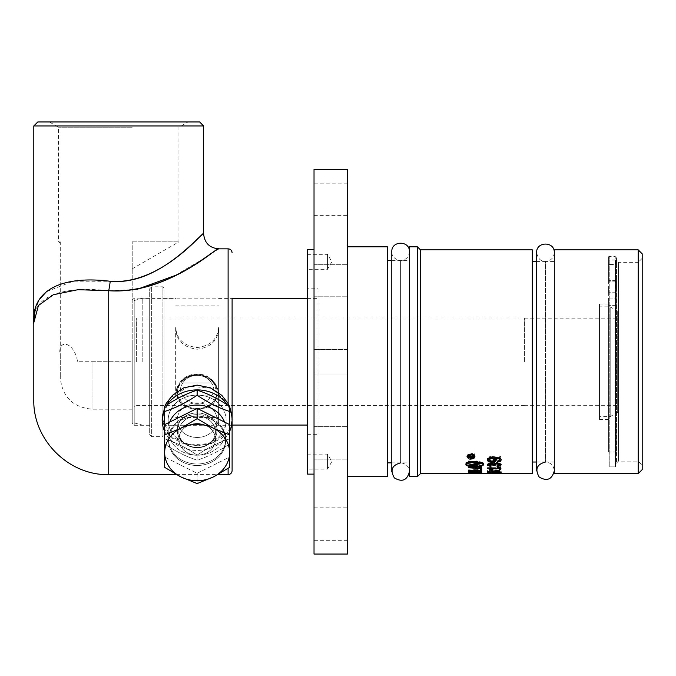 <?xml version="1.0" encoding="UTF-8"?>
<svg xmlns="http://www.w3.org/2000/svg" width="676" height="676" viewBox="0 0 676 676"><rect width="100%" height="100%" fill="white"/><g stroke="black" fill="none" stroke-linecap="round" stroke-linejoin="round"><path stroke-width="0.51" stroke-dasharray="3.38 2.54" d="M487.261 459.688L487.235 459.401C489.77 456.841 491.967 455.937 493.818 456.689C502.158 457.027 500.308 458.59 501.127 459.511L501.102 459.798M494.486 457.694L496.252 459.824M497.697 461.235L497.604 460.686L499.758 459.486M488.613 459.283C488.393 460.018 489.483 460.508 491.883 460.753L494.807 459.308M496.285 460.102L496.285 459.536M487.235 459.967L487.235 459.401M497.604 461.252L497.604 460.686M501.127 460.077L501.127 459.511M420.421 473.614L420.421 249.841M532.308 249.841L532.308 473.614M499.733 470.673L494.19 470.352C490.92 470.192 488.596 470.521 487.235 471.349C488.427 471.679 484.971 471.975 494.19 472.161C500.122 472 502.429 471.73 501.127 471.349L499.733 470.158L494.19 469.837C490.201 469.828 487.878 470.158 487.235 470.842C487.531 471.425 489.855 471.696 494.19 471.662C498.161 471.704 500.477 471.434 501.127 470.842L499.733 470.158M499.294 467.902L499.294 469.888L500.899 469.888L500.899 467.099L490.97 469.414L488.613 468.654C488.317 468.248 489.23 467.961 491.342 467.8L491.165 467.209L487.235 468.671C486.762 469.262 488.021 469.668 491.013 469.888L496.683 468.738L499.294 467.902L499.294 467.37L499.294 469.372L500.899 469.372L500.899 466.567L490.97 468.89L488.613 468.13L491.342 467.277L491.165 466.677L487.235 468.147C486.771 468.713 488.03 469.119 491.013 469.364L499.294 467.37M468.814 471.899L473.96 472.44C483.644 472.093 479.96 471.755 481.506 471.527L481.718 469.955L468.603 470.631L468.814 471.899L468.814 471.392L473.96 471.941L481.506 471.02L481.718 469.431L468.603 470.116L468.814 471.392M487.235 473.479L501.127 473.479L487.235 473.479L487.235 472.98L501.127 472.98L494.19 472.676L487.235 472.98L501.127 472.997L487.235 472.997L487.235 473.504M474.679 454.449L474.679 453.841M496.818 472.397L495.136 472.397L495.136 473.039L496.818 473.039L496.818 471.89L495.136 471.89L495.136 472.541L496.818 472.541L496.818 471.89M471.611 466.702L474.375 466.786L474.375 468.341L472.794 468.519L474.527 470.133L476.665 468.071L474.679 468.299L474.679 466.786L480.999 466.279L483.492 465.299L483.12 463.263L479.614 462.156L479.614 463.356L483.23 464.48L481.109 465.257L474.679 465.832L474.679 463.077L474.375 465.832L466.322 464.758L465.832 464.488L466.617 464.049L469.795 463.305L475.718 463.009L475.718 463.592L478.971 462.671L475.71 461.142L475.718 461.784L467.479 462.595L465.46 463.922L465.57 465.299L467.158 466.077L471.611 466.702L471.611 466.17L474.375 466.254L474.375 466.786M487.286 465.848L487.286 465.308L487.286 465.848L496.108 465.848L496.108 466.55L497.646 466.55L497.646 465.848L500.899 465.848L500.899 465.173L497.646 465.173L497.646 462.536L487.286 465.299L487.286 464.758L487.286 465.308L496.108 465.308L496.108 466.017L497.646 466.017L497.646 465.308L500.899 465.308L500.899 464.632L497.646 464.632L497.646 461.978L496.108 461.978L487.286 464.758L490.759 462.73L493.522 463.584L496.877 462.418L501.093 464.733M474.18 472.98L474.18 473.538L480.23 472.845L480.23 473.513L481.718 473.496L481.718 472.583L468.603 472.921L468.603 473.58L474.18 472.98L474.18 472.482L474.18 473.039L480.23 472.338L480.23 473.014L481.718 472.997L481.718 472.076L468.603 472.423L468.603 473.082L474.18 472.482M490.97 461.04L488.613 459.672L491.342 458.151L491.165 457.12C488.925 457.12 487.616 457.973 487.235 459.688C486.728 460.728 487.988 461.471 491.013 461.919L499.294 458.328L499.294 461.928L500.899 461.928L500.899 456.925L495.871 458.996C493.379 460.626 491.748 461.311 490.97 461.04L490.97 460.483L488.613 459.097L491.342 457.576L491.165 456.537C488.824 456.604 487.506 457.466 487.235 459.122C487.607 460.686 488.866 461.429 491.013 461.362C492.06 461.674 493.945 460.973 496.683 459.249L499.294 457.745L499.294 461.37L500.899 461.37L500.899 456.342L495.871 458.421C492.863 460.272 491.232 460.956 490.97 460.483M480.264 473.606L472.203 473.614M468.603 470.319L468.603 469.803L480.23 470.378L480.23 468.629L481.718 468.722L481.718 471.333M480.23 470.893L480.23 470.378M480.23 469.152L480.23 468.629M481.718 469.237L481.718 468.722M480.23 470.758L468.603 469.803M468.603 470.733L468.603 470.226M468.603 467.775L468.603 467.243M481.718 468.654L481.718 468.13M481.718 467.572L481.718 468.096L481.718 467.572L468.603 466.634L468.603 467.167L468.603 466.634M468.603 472.862L468.696 471.502L471.721 470.978L474.882 471.434L477.569 471.037L481.718 471.848L481.718 472.355L481.718 471.848M474.882 471.941L474.882 471.434M481.718 473.141L481.718 472.642M480.23 472.617L475.701 472.516M474.214 472.49L470.09 472.389M468.603 472.287L468.603 471.78M474.214 471.907L471.823 471.29L470.09 472.178L474.214 471.907M480.146 471.797L477.577 471.375L475.701 472.321L480.23 472.042M480.23 472.938L480.23 472.431M475.701 472.828L475.701 472.321M474.214 472.786L474.214 472.287M470.09 472.685L470.09 472.178M468.603 462.291L468.603 461.733M481.718 465.891L481.718 466.423L481.718 465.891L470.361 465.02M481.718 462.223L481.718 462.773L481.718 462.223L468.603 460.871L468.603 461.438L468.603 460.871M468.603 464.75L468.603 465.291L468.603 464.75L479.732 462.781M477.307 463.685L477.307 463.136M468.603 466.034L468.603 465.494M481.718 467.057L481.718 466.524M481.718 463.592L481.718 463.043M475.76 473.107L468.603 473.115L478.152 473.115L475.76 473.107L475.76 473.606M468.603 473.107L468.603 473.606L468.603 473.115L476.419 473.115M481.937 473.58L481.937 473.082L468.603 472.803L479.183 473.115M476.665 473.614L476.665 473.115M488.613 459.672L488.613 459.097M491.342 458.151L491.342 457.576M491.165 457.12L491.165 456.537M499.741 457.052L499.741 456.461M487.235 459.688L487.235 459.122M500.899 456.925L500.899 456.342M500.899 461.928L500.899 461.37M499.294 461.928L499.294 461.37M499.294 458.328L499.294 457.745M474.18 473.538L474.18 473.039M475.667 473.521L475.667 473.023M475.667 472.955L475.667 472.448M480.23 472.845L480.23 472.338M480.23 473.513L480.23 473.014M481.718 473.496L481.718 472.997M481.718 472.583L481.718 472.076M468.603 472.921L468.603 472.423M468.603 473.58L468.603 473.082M470.09 473.572L470.09 472.575M489.965 464.632L496.108 462.756L496.108 464.632L489.965 464.632L489.965 465.173L496.108 463.313L496.108 464.632M496.108 463.313L496.108 462.756M496.108 462.536L496.108 461.978M497.646 462.536L497.646 461.978M497.646 465.173L497.646 464.632M500.899 465.173L500.899 464.632M500.899 465.848L500.899 465.308M496.108 465.173L489.965 465.173M497.646 465.848L497.646 465.308M497.646 466.55L497.646 466.017M496.108 466.55L496.108 466.017M496.108 465.848L496.108 465.308M472.972 466.761L472.972 466.229M470.319 466.601L470.319 466.06L471.611 466.17M469.127 466.457L469.127 465.925L470.319 466.06M474.375 466.254L474.375 467.817L472.794 467.995L474.527 469.617L476.665 467.547L474.679 467.775L474.679 466.254L480.999 465.747L483.492 464.758L483.12 462.705L479.614 461.598L479.614 462.807L483.23 463.939L480.045 464.919L474.679 465.291L474.679 465.832M474.375 468.341L474.375 467.817M468.062 466.279L468.062 465.747L469.127 465.925M472.794 468.519L472.794 467.995M467.158 466.077L467.158 465.536L468.062 465.747M474.527 470.133L474.527 469.617M466.423 465.84L466.423 465.299L467.158 465.536M476.665 468.071L476.665 467.547M465.891 465.578L465.891 465.037L466.423 465.299M474.679 468.299L474.679 467.775M474.679 466.786L474.679 466.254M476.081 466.761L476.081 466.229M465.46 463.922L465.46 464.463M477.45 466.702L477.45 466.17M478.743 466.601L478.743 466.06M465.975 463.229L465.975 462.68L465.587 463.026M479.935 466.457L479.935 465.925M466.617 462.899L466.617 462.35L465.975 462.68M480.999 466.279L480.999 465.747M467.479 462.595L467.479 462.038L466.617 462.35M481.903 466.077L481.903 465.536M468.553 462.325L468.553 461.767L467.479 462.038M482.63 465.84L482.63 465.299M469.795 462.105L469.795 461.547L468.553 461.767M483.163 465.578L483.163 465.037M471.172 461.928L471.172 461.37L469.795 461.547M483.492 465.299L483.492 464.758M472.642 461.818L472.642 461.26L471.172 461.37M483.602 465.003L483.602 464.463M474.172 461.767L474.172 461.209L472.642 461.26M483.602 463.922L483.602 463.373M475.718 461.784L475.718 461.226L474.172 461.209M483.475 463.592L483.475 463.043M483.12 463.263L483.12 462.705M478.971 462.671L478.971 462.114L475.71 460.584M482.537 462.942L482.537 462.392M475.718 463.592L475.718 463.043L478.971 462.114M481.743 462.646L481.743 462.097M480.763 462.384L480.763 461.826M474.172 462.992L474.172 462.443L475.718 462.46M479.614 462.156L479.614 461.598M472.642 463.035L472.642 462.485L474.172 462.443M479.614 463.356L479.614 462.807M471.172 463.144L471.172 462.595L472.642 462.485M480.763 463.567L480.763 463.018M469.795 463.305L469.795 462.756L471.172 462.595M481.743 463.812L481.743 463.271M468.553 463.516L468.553 462.967L469.795 462.756M482.537 464.091L482.537 463.542M467.479 463.77L467.479 463.221L468.553 462.967M483.12 464.387L483.12 463.846M466.617 464.049L467.479 463.221M483.23 464.48L483.23 463.939M465.975 464.361L466.617 463.508M482.732 464.767L482.732 464.218M465.832 464.488L465.975 463.82M482.022 465.029L482.022 464.488M466.322 464.758L465.832 463.939M481.109 465.257L481.109 464.716M467.032 465.029L466.322 464.218M480.045 465.46L480.045 464.919M467.944 465.257L467.032 464.488M478.828 465.612L478.828 465.08M469.009 465.46L469.009 464.919L467.944 464.716M477.51 465.73L477.51 465.189M470.226 465.612L470.226 465.08L469.009 464.919M476.115 465.806L476.115 465.265M471.544 465.73L471.544 465.189L470.226 465.08M472.938 465.806L472.938 465.265L471.544 465.189M474.679 465.291L474.679 462.528L474.375 465.291L472.938 465.265M474.679 463.077L474.679 462.528M474.375 465.832L474.375 465.291M474.375 463.077L474.375 462.528M495.136 472.397L495.136 471.89M496.818 473.039L496.818 472.541M495.136 473.039L495.136 472.541M474.375 454.449L474.375 453.841M474.375 461.666L474.375 461.108M474.679 461.666L474.679 461.108M499.758 473.318L488.613 472.98L499.758 472.98L488.613 473.006L499.758 472.997L499.758 473.479L488.613 473.479L499.758 473.479M481.506 471.527L481.506 471.02M481.718 471.079L481.718 470.572M481.718 469.955L481.718 469.431M468.603 470.631L468.603 470.116M468.603 471.493L468.603 470.978M480.23 470.952L478.431 471.916L473.884 472.169L470.09 471.451L470.09 470.961L480.23 470.471L478.431 471.409L470.302 471.316L470.09 470.454L480.23 469.955L480.23 470.952L480.23 469.955M470.09 471.451L470.09 470.454M470.302 471.831L470.302 471.316M479.495 471.704L479.495 471.197M494.46 472.828L493.336 472.499M492.711 472.482L489.061 472.406M487.464 472.879L487.464 471.375L489.061 471.375L489.061 471.882L489.061 471.375M489.061 472.718L489.061 472.211L492.711 472.304L491.866 471.958L496.277 471.265L499.48 471.459L500.823 472.262M499.758 472.448L497.333 472.549L499.758 472.017L496.429 471.578L493.336 472.025L494.46 472.516M487.464 471.882L487.464 471.375M494.663 472.845L494.663 472.347M491.866 472.465L491.866 471.958M497.19 472.862L497.19 472.355M501.127 472.524L501.127 472.017M499.294 469.888L499.294 469.372M500.899 469.888L500.899 469.372M500.899 467.099L500.899 466.567M487.235 468.671L487.235 468.147M499.741 467.167L499.741 466.634M491.165 467.209L491.165 466.677M491.342 467.8L491.342 467.277M488.613 468.654L488.613 468.13M495.136 471.51L495.136 469.862L496.818 469.862L496.818 471.51M496.818 470.369L496.818 469.862M495.136 470.369L495.136 469.862M501.127 471.349L501.127 470.842M487.235 471.349L487.235 470.842M499.758 470.842L494.19 471.366L488.613 470.834L489.593 470.445L499.758 470.842L499.758 471.349L494.19 471.873L488.613 471.349L488.613 470.834M488.613 471.349L494.19 470.758L499.758 471.349M492.272 469.685L492.272 469.169L491.351 469.169M490.252 468.198L492.272 469.169M488.123 468.189L487.235 467.665L500.899 467.665L500.899 468.189L500.899 467.665M487.235 468.536L487.235 468.012M500.899 468.722L500.899 468.198M487.235 468.189L487.235 467.665M488.604 464.48L491.063 465.477L490.818 465.992M492.981 465.358L493.007 464.708M494.257 464.404L494.257 464.885M497.249 466.06L497.071 465.536L499.75 464.463M491.063 466.009L491.063 465.477M494.443 465.426L494.443 464.894M487.235 465.029L487.235 464.488M493.522 464.133L493.522 463.584M497.071 466.077L497.071 465.536M501.127 465.003L501.127 464.463M467.032 456.697L467.032 456.114C466.879 454.923 468.189 454.061 470.978 453.52C472.118 452.988 473.437 453.849 474.941 456.114L474.907 456.41M473.2 458.091L468.789 458.1M474.941 456.697L474.941 456.114M467.809 456.114C468.13 457.331 469.195 457.965 470.986 458.032C473.149 457.863 474.206 457.221 474.172 456.114M472.845 454.441L469.144 454.433M471.265 456.401L471.738 455.438L473.107 454.914L473.107 455.514L473.107 454.914M471.738 456.03L471.738 455.438M471.375 456.553L473.107 456.689L473.107 457.213L471.375 457.213M468.899 457.796L468.907 455.852L470.09 455.083L471.265 455.81M470.716 457.213L469.567 457.213M469.567 456.477L470.716 456.477M469.567 457.28L469.567 456.689M468.899 457.28L468.899 456.689M473.107 456.689L473.107 457.213M470.716 457.28L470.716 456.689M471.375 457.28L471.375 456.689M473.107 456.19L473.107 455.599M532.308 261.426L532.308 462.029L532.308 261.426M536.651 261.426L545.473 261.426L545.473 462.029L545.473 261.426L545.473 462.029L545.473 261.426L554.286 261.426L554.286 462.029L554.286 261.426M554.286 470.842L554.286 252.613L554.286 470.842C553.762 465.485 550.822 462.553 545.473 462.029L554.286 462.029M554.286 473.614L554.286 249.841M638.203 473.614L638.203 249.841M642.2 253.83L642.2 469.617M642.2 258.325L642.2 465.122L642.2 258.325L638.203 262.322L638.203 461.125L638.203 262.322L618.472 262.322L618.472 461.125L618.472 262.322L616.478 260.328L616.478 263.133L616.478 260.328M616.478 263.133L616.478 463.128L616.478 263.133M616.478 264.426L616.478 451.999L616.478 264.426L608.611 264.426L608.611 281.858L608.611 260.091L615.473 259.998L616.478 260.885L615.473 259.998L608.991 259.998L608.991 466.871L608.611 260.091L608.611 264.426L616.478 264.426M616.478 286.556L616.478 280.363L616.478 286.556M608.611 260.091L608.611 256.719L608.611 260.091M608.611 298.065L608.611 451.999L608.611 298.065L616.478 298.065L608.611 298.065M608.611 304.006L608.611 419.441L608.611 304.006L599.494 304.006L599.494 419.441L599.494 304.006M608.611 419.441L599.494 419.441M599.494 306.828L599.494 416.619L599.494 306.828L610.183 306.828L610.183 416.619L610.183 306.828L617.678 311.154L617.678 412.292L617.678 311.154M615.473 259.998L615.473 466.871L615.473 259.998M608.611 286.556L608.611 292.75L608.611 286.556M616.478 260.885L616.478 257.801L616.478 260.885M608.611 256.719L609.237 256.559L609.237 466.896L609.237 256.559L615.228 256.559L615.228 466.896L615.228 256.559L616.478 257.801M417.422 476.614L417.422 246.841M409.428 476.614L409.428 246.841M409.428 471.696L409.428 251.759L409.428 471.696C408.904 466.339 405.972 463.398 400.615 462.874L400.615 260.573L400.615 462.874L400.615 260.573L400.615 462.874L409.428 462.874L409.428 260.573L409.428 462.874M387.449 260.573L387.449 462.874L387.449 260.573M391.801 260.573L409.428 260.573M387.449 246.841L387.449 476.614M347.489 554.041L347.489 169.414M347.489 374.005L347.489 349.45L347.489 374.005L347.489 349.45L347.489 374.005L314.027 374.005L314.027 349.45L314.027 374.005L314.027 349.45L314.027 374.005L347.489 374.005M347.489 272.436L347.489 296.789L347.489 272.436M347.489 451.01L347.489 426.666L347.489 451.01M347.489 540.301L347.489 507.837L347.489 540.301L314.027 540.301L314.027 507.837L314.027 540.301M347.489 183.154L347.489 215.619L347.489 183.154L314.027 183.154L314.027 215.619L314.027 183.154M347.489 349.45L314.027 349.45L347.489 349.45M314.027 272.436L314.027 296.789L314.027 272.436M314.027 451.01L314.027 426.666L314.027 451.01M314.027 554.041L314.027 169.414M314.027 361.728L314.027 249.334L314.027 361.728M307.529 474.113L307.529 249.334M307.529 454.137L307.529 469.119L307.529 454.137L327.514 454.137L327.514 469.119L327.514 454.137L331.84 461.632L327.514 469.119L307.529 469.119M307.529 254.337L307.529 269.318L307.529 254.337L327.514 254.337L327.514 269.318L327.514 254.337L331.84 261.823L327.514 269.318L307.529 269.318M307.529 288.796L307.529 434.651L307.529 288.796L318.016 288.796L318.016 434.651L318.016 288.796M318.016 361.728L318.016 298.386L318.016 361.728M218.618 327.463L218.618 425.06L218.618 327.463C217.52 339.234 210.354 345.926 197.138 347.557C183.923 345.926 176.766 339.234 175.659 327.463L175.659 394.184C176.706 382.591 183.864 375.932 197.138 374.217C210.413 375.932 217.571 382.591 218.618 394.184M214.284 384.086C207.574 371.555 186.703 371.555 179.993 384.086L178.134 385.962A19.984 17.306 0 0 0 177.163 391.303A19.984 17.306 0 0 0 197.138 408.608A19.984 17.306 0 0 0 217.123 391.303A19.984 17.306 0 0 0 216.143 385.962L214.284 384.086C217.182 387.906 218.627 391.869 218.618 395.992M175.659 394.184L175.659 395.992C175.65 391.869 177.095 387.906 179.993 384.086M175.659 395.992L175.659 327.463M142.197 361.728L142.197 298.386L142.197 361.728M197.138 409.2C185.004 408.726 178.346 403.496 177.163 393.508L178.134 388.016C183.72 367.212 218.373 373.422 217.123 393.508C215.931 403.496 209.273 408.726 197.138 409.2M178.134 385.962L181.996 380.968L188.198 376.845L194.815 375.079L201.668 375.425L208.385 378.028L213.819 382.599L216.143 385.962M211.47 395.84C214.546 391.852 214.546 387.551 211.47 382.937L182.807 382.937C179.731 387.568 179.731 391.869 182.807 395.84L211.47 395.84A16.148 13.985 180 0 1 197.138 403.369A16.148 13.985 180 0 1 182.807 395.84C179.731 391.869 179.731 387.568 182.807 382.937A16.148 13.985 180 0 1 197.138 375.4A16.148 13.985 180 0 1 211.47 382.937C214.546 387.568 214.546 391.869 211.47 395.84L182.807 395.84A16.148 13.985 180 0 0 197.138 403.369A16.148 13.985 180 0 0 211.47 395.84M232.105 425.288L232.105 298.167L232.105 425.288L164.919 425.288L164.919 298.167L164.919 425.288M214.436 384.467C210.515 378.29 204.752 375.003 197.138 374.597C185.004 376.16 178.346 382.472 177.163 393.508C175.929 414.092 218.348 414.092 217.123 393.508L214.436 384.467M214.444 382.65A19.984 17.306 0 0 1 217.123 391.303A19.984 17.306 0 0 1 201.887 408.11A19.984 17.306 0 0 1 179.41 399.288A19.984 17.306 0 0 1 177.163 391.303A19.984 17.306 0 0 1 191.967 374.589A19.984 17.306 0 0 1 214.444 382.65M211.47 382.937A16.148 13.985 180 0 0 197.138 375.4A16.148 13.985 180 0 0 182.807 382.937L211.47 382.937M164.919 434.651L164.919 288.796L164.919 434.651L162.924 436.654L162.924 286.801L162.924 436.654L151.686 436.654L151.686 286.801L151.686 436.654L149.683 434.651L149.683 288.796L149.683 434.651M149.683 425.288L149.683 298.167L149.683 425.288L134.203 425.288L134.203 298.167L134.203 425.288L132.2 423.294L132.2 343.18L132.2 423.294M132.2 343.18L132.2 300.161L132.2 361.728L77.563 361.728C74.326 341.11 56.792 338.203 60.274 355.804L60.274 241.847L58.482 241.847L60.274 241.847L60.274 355.804C56.666 338.591 74.242 340.78 77.563 361.728L132.2 361.728L132.2 241.847L132.2 343.18M132.2 127.223L58.482 127.223L132.2 127.223M132.2 241.847L178.946 241.847L132.2 241.847M91.995 361.728L132.2 361.728L91.995 361.728L91.995 409.183L91.995 361.728M60.274 241.847L60.274 242.878L60.274 241.847M60.274 355.804L60.274 377.462L60.274 355.804M132.2 361.728L132.2 409.183L132.2 361.728M164.919 298.167L232.105 298.167L232.105 470.623M162.172 420.168A34.966 30.285 0 0 1 197.138 389.891A34.966 30.285 0 0 1 232.105 420.168L232.105 416.171L228.108 403.53L211.622 388.32L188.874 386.14L169.71 398.341L162.172 418.174L164.851 429.395L172.414 438.209L183.72 443.777L197.138 445.678L210.557 443.777L221.863 438.209L228.108 431.643L211.622 443.439L188.883 444.969L169.71 435.893L162.172 418.174L162.172 420.168A34.966 30.285 0 0 0 197.138 450.453A34.966 30.285 0 0 0 232.105 420.168L232.105 416.171C231.919 422.796 230.592 427.95 228.108 431.643C230.533 428.178 231.868 423.024 232.105 416.171M229.595 406.386L229.603 438.859C218.787 442.324 207.963 447.732 197.138 455.1C186.314 447.732 175.49 442.324 164.674 438.859L164.674 406.394C175.49 399.026 186.314 393.618 197.138 390.162C207.963 393.618 218.787 399.026 229.603 406.394L229.603 411.464C218.787 408.008 207.963 402.6 197.138 395.232C186.314 402.6 175.49 408.008 164.674 411.464L164.674 438.859C175.49 442.324 186.314 447.732 197.138 455.1C207.963 447.732 218.787 442.324 229.603 438.859L229.603 406.394M218.61 248.844L206.197 257.167L174.847 275.614M136.662 289.514L108.726 290.714C63.181 285.695 31.02 295.682 33.8 323.762L33.851 320.72M172.05 432.716A28.975 25.088 0 0 0 222.227 432.716A28.975 25.088 0 0 0 197.138 395.08A28.975 25.088 0 0 0 172.05 432.716M164.674 411.464L164.674 443.938C175.49 451.298 186.314 456.714 197.138 460.17C207.963 456.714 218.787 451.298 229.603 443.938L229.603 411.464M172.05 442.704A28.975 25.088 180 0 1 197.138 405.068A28.975 25.088 180 0 1 222.227 442.704A28.975 25.088 180 0 1 172.05 442.704M207.126 445.146A19.984 17.306 180 0 1 179.833 438.808A19.984 17.306 180 0 1 187.151 415.174A19.984 17.306 180 0 1 214.444 421.511A19.984 17.306 180 0 1 207.126 445.146A19.984 17.306 180 0 0 214.444 421.511A19.984 17.306 180 0 0 187.151 415.174A19.984 17.306 180 0 0 179.833 438.808A19.984 17.306 180 0 0 207.126 445.146M179.951 438.716A19.849 17.187 0 0 0 184.337 443.253A19.849 17.187 0 0 0 209.949 443.253A19.849 17.187 0 0 0 214.326 421.528A19.849 17.187 0 0 0 187.218 415.233A19.849 17.187 0 0 0 179.951 438.716A19.849 17.187 0 0 1 187.218 415.233A19.849 17.187 0 0 1 214.326 421.528A19.849 17.187 0 0 1 209.949 443.253A19.849 17.187 0 0 1 184.337 443.253A19.849 17.187 0 0 1 179.951 438.716M181.295 439.806A18.294 15.844 0 0 0 185.334 443.988A18.294 15.844 0 0 0 208.943 443.988A18.294 15.844 0 0 0 215.433 431.888A18.294 15.844 0 0 0 197.138 416.044A18.294 15.844 0 0 0 178.844 431.888A18.294 15.844 0 0 0 181.295 439.806M181.295 447.258A18.294 15.844 0 0 0 201.87 454.635A18.294 15.844 0 0 0 215.433 439.341A18.294 15.844 0 0 0 197.138 423.497A18.294 15.844 0 0 0 178.844 439.341A18.294 15.844 0 0 0 181.295 447.258M172.481 451.669A28.468 24.657 0 0 0 204.507 463.153A28.468 24.657 0 0 0 225.615 439.341A28.468 24.657 0 0 0 197.138 414.684A28.468 24.657 0 0 0 168.67 439.341A28.468 24.657 0 0 0 172.481 451.669M172.481 453.165A28.468 24.657 0 0 0 204.507 464.657A28.468 24.657 0 0 0 225.615 440.837A28.468 24.657 0 0 0 197.138 416.179A28.468 24.657 0 0 0 168.67 440.837A28.468 24.657 0 0 0 172.481 453.165M197.138 408.372L197.138 418.655L180.906 428.221A32.465 28.122 180 0 1 213.371 428.221A32.465 28.122 180 0 1 229.603 452.574A32.465 28.122 180 0 1 213.371 476.926A32.465 28.122 180 0 1 180.906 476.926L197.138 483.593L213.371 476.926L229.603 467.361L229.603 424.604L229.603 457.069L197.138 473.301L164.674 457.069L197.138 473.301L229.603 457.069L229.603 424.604L197.138 408.372L164.674 424.604L164.674 467.361L180.906 476.926A32.465 28.122 180 0 1 164.674 452.574A32.465 28.122 180 0 1 180.906 428.221L164.674 434.888L164.674 467.361L164.674 424.604M229.603 424.604L229.603 434.888L213.371 428.221L197.138 418.655M197.138 473.301L197.138 483.593L197.138 473.301M229.603 457.069L229.603 467.361L229.603 457.069M197.138 395.232L197.138 390.162M229.603 443.938L229.603 438.859L229.603 443.938C218.787 451.298 207.963 456.714 197.138 460.17L197.138 455.1L197.138 460.17C186.314 456.714 175.49 451.298 164.674 443.938M164.674 408.929A34.966 30.285 0 0 1 166.947 404.899M227.33 404.899A34.966 30.285 0 0 1 229.603 408.929M229.603 431.406A34.966 30.285 0 0 1 197.138 450.453A34.966 30.285 0 0 1 164.674 431.406M222.227 407.628A28.975 25.088 0 0 1 197.138 445.256A28.975 25.088 0 0 1 172.05 407.628A28.975 25.088 0 0 1 222.227 407.628M169.71 422.086A28.975 25.088 180 0 0 197.138 455.252A28.975 25.088 180 0 0 224.567 422.086M212.982 423.97A18.294 15.844 0 0 1 215.433 431.888A18.294 15.844 0 0 1 208.943 443.988A18.294 15.844 0 0 1 185.334 443.988A18.294 15.844 0 0 1 178.844 431.888A18.294 15.844 0 0 1 192.406 416.585A18.294 15.844 0 0 1 212.982 423.97M212.982 431.415A18.294 15.844 0 0 1 215.433 439.341A18.294 15.844 0 0 1 197.138 455.176A18.294 15.844 0 0 1 178.844 439.341A18.294 15.844 0 0 1 192.406 424.038A18.294 15.844 0 0 1 212.982 431.415M221.796 427.012A28.468 24.657 0 0 1 225.615 439.341A28.468 24.657 0 0 1 197.138 463.998A28.468 24.657 0 0 1 168.67 439.341A28.468 24.657 0 0 1 189.77 415.52A28.468 24.657 0 0 1 221.796 427.012M221.796 428.508A28.468 24.657 0 0 1 225.615 440.837A28.468 24.657 0 0 1 197.138 465.494A28.468 24.657 0 0 1 168.67 440.837A28.468 24.657 0 0 1 189.77 417.016A28.468 24.657 0 0 1 221.796 428.508M49.373 121.959L188.055 121.959L49.373 121.959L58.482 127.223L58.482 241.847L60.274 242.878M37.797 121.959L199.64 121.959M203.637 125.956L33.8 125.956M46.475 291.669L73.278 281.174L110.222 281.284C158.759 285.906 198.406 235.29 203.332 234.124C206.957 226.325 163.279 285.458 110.222 281.284A14.982 1.487 97.1 0 1 108.726 290.714L108.726 474.611M35.127 309.988L39.428 299.443M33.8 323.669L33.8 399.685M218.618 329.263C217.571 340.865 210.413 347.523 197.138 349.238C183.864 347.523 176.706 340.865 175.659 329.263M134.203 361.728L134.203 422.923L134.203 361.728M136.349 361.728L136.349 318.016L136.349 361.728M524.415 361.728L524.415 318.016L524.415 361.728M617.678 361.728L617.678 405.313L617.678 361.728M179.833 428.821A19.984 17.306 180 0 0 202.31 436.882A19.984 17.306 180 0 0 217.123 420.168A19.984 17.306 180 0 0 197.138 402.862A19.984 17.306 180 0 0 177.163 420.168A19.984 17.306 180 0 0 179.833 428.821A19.984 17.306 0 0 1 177.163 420.168A19.984 17.306 0 0 1 187.151 405.186A19.984 17.306 0 0 1 217.123 420.168A19.984 17.306 0 0 1 202.31 436.882A19.984 17.306 0 0 1 179.833 428.821M214.444 411.515A19.984 17.306 180 0 1 217.123 420.168A19.984 17.306 180 0 1 197.138 437.473A19.984 17.306 180 0 1 177.163 420.168A19.984 17.306 180 0 1 191.967 403.454A19.984 17.306 180 0 1 214.444 411.515A19.984 17.306 0 0 0 187.151 405.186A19.984 17.306 0 0 0 177.163 420.168A19.984 17.306 0 0 0 197.138 437.473A19.984 17.306 0 0 0 217.123 420.168A19.984 17.306 0 0 0 214.444 411.515M491.883 461.319L491.883 460.753M493.818 457.272L493.818 456.689M468.696 472.009L468.696 471.502M471.721 471.485L471.721 470.978M477.569 471.544L477.569 471.037M473.521 464.378L473.521 463.837M473.724 465.781L473.724 465.249M476.301 473.293L476.301 472.794M495.871 458.996L495.871 458.421M491.013 461.919L491.013 461.362M496.683 459.815L496.683 459.249M489.593 473.377L489.593 472.87M499.733 473.284L499.733 472.786M494.19 473.318L494.19 472.811M473.96 472.44L473.96 471.941M479.968 471.476L479.968 470.969M478.431 471.916L478.431 471.409M473.884 472.169L473.884 471.662M496.277 471.772L496.277 471.265M499.48 471.966L499.48 471.459M496.683 468.738L496.683 468.214M491.013 469.888L491.013 469.364M495.871 468.274L495.871 467.75M490.97 469.414L490.97 468.89M494.19 470.352L494.19 469.837M494.19 472.161L494.19 471.662M494.19 470.758L494.19 470.251M489.593 470.952L489.593 470.445M494.19 471.873L494.19 471.366M499.733 473.521L499.733 473.099M489.593 473.572L489.593 473.073M490.759 463.28L490.759 462.73M496.877 462.975L496.877 462.418M470.978 454.128L470.978 453.52M470.986 458.607L470.986 458.032M470.09 455.675L470.09 455.083M468.907 456.444L468.907 455.852M472.254 455.835L472.254 455.235M616.478 281.858L608.611 281.858L616.478 281.858M228.108 403.53L228.108 248.836M228.108 474.611L228.108 468.35M536.651 462.029L545.473 462.029M554.286 252.613C553.762 257.962 550.822 260.902 545.473 261.426C540.775 261.519 537.834 258.578 536.651 252.613L536.651 470.842M616.478 463.128L618.472 461.125L638.203 461.125L642.2 465.122M608.991 466.871L615.473 466.871L608.991 466.871M616.478 280.363L608.611 280.363L616.478 280.363M616.478 292.75L608.611 292.75L616.478 292.75M616.478 305.358L608.611 305.358L616.478 305.358M616.478 451.999L608.611 451.999M409.428 251.759C408.904 257.117 405.972 260.057 400.615 260.573C394.598 259.339 391.657 256.398 391.801 251.759L391.801 471.696M391.801 462.874L400.615 462.874M314.027 296.789L347.489 296.789L314.027 296.789M314.027 264.324L347.489 264.324L314.027 264.324M314.027 459.131L347.489 459.131L314.027 459.131M314.027 426.666L347.489 426.666L314.027 426.666M314.027 507.837L347.489 507.837M314.027 215.619L347.489 215.619M307.529 434.651L318.016 434.651M134.203 422.923L142.197 425.06L175.659 425.06M218.618 425.06L232.105 425.06M307.529 425.06L318.016 425.06M134.203 300.533L142.197 298.386L175.659 298.386M218.618 298.386L232.105 298.386M307.529 298.386L318.016 298.386M217.123 393.508L217.123 391.303L217.123 393.508M177.163 393.508L177.163 391.303L177.163 393.508M149.683 288.796L151.686 286.801L162.924 286.801L164.919 288.796M132.2 300.161L134.203 298.167L149.683 298.167M132.2 268.837L178.946 241.847L178.946 127.223L188.055 121.959M132.2 409.183L91.995 409.183C72.729 407.298 62.158 396.727 60.274 377.462M176.512 474.611L217.765 474.611M208.943 443.988L209.949 443.253L208.943 443.988M185.334 443.988L184.337 443.253L185.334 443.988M215.433 439.341L215.433 431.888L215.433 439.341M178.844 439.341L178.844 431.888L178.844 439.341M225.615 440.837L225.615 439.341L225.615 440.837M168.67 440.837L168.67 439.341L168.67 440.837M175.659 417.548L218.618 417.548M175.659 305.907L218.618 305.907M524.415 318.016L136.349 318.016L134.203 316.782M524.415 405.431L136.349 405.431L134.203 406.673M524.415 405.313L617.678 405.313M524.415 318.142L617.678 318.142M617.678 412.292L610.183 416.619L599.494 416.619"/><path stroke-width="1.01" d="M501.127 459.511C501.507 460.415 500.375 461.074 497.747 461.497L497.697 461.235M496.285 459.536C495.415 461.176 493.928 461.869 491.832 461.623C489.559 461.852 488.021 461.108 487.235 459.401M494.824 457.686L494.486 458.269L496.285 460.102C495.491 461.7 494.012 462.392 491.832 462.181C489.247 462.257 487.717 461.514 487.235 459.967C487.818 457.398 492.398 457.094 493.818 457.272C496.04 456.799 502.133 458.531 501.127 460.077L497.747 462.054L497.604 461.252L499.758 460.06L499.758 459.486C500.95 458.911 499.302 458.303 494.824 457.686L494.486 458.269M491.748 457.804C489.365 458.117 488.317 458.607 488.613 459.283L488.613 459.857L491.883 461.319L494.807 459.874L494.807 459.308L491.748 457.804L491.748 458.379L488.613 459.857M499.758 460.06C499.987 459.055 498.339 458.455 494.824 458.269M497.747 462.054L497.747 461.497M494.807 459.874L491.748 458.379M481.363 473.614L532.308 473.614L532.308 249.841L420.421 249.841L420.421 473.614L480.146 473.614L468.603 473.166L480.264 473.606M470.978 459.055C469.55 459.46 468.231 458.674 467.032 456.697C467.37 455.159 468.688 454.297 470.978 454.128C472.955 454.018 474.273 454.872 474.941 456.697C474.687 458.1 473.369 458.886 470.978 459.055L470.978 458.607M493.007 465.249L490.734 464.066L488.604 465.02L491.063 466.009L490.759 466.643L487.235 465.029C487.278 464.099 488.452 463.516 490.759 463.28L493.522 464.133L496.877 462.975C499.285 463.009 500.705 463.685 501.127 465.003L497.291 466.702L497.071 466.077L499.75 465.003L496.911 463.787L494.257 464.944L494.443 465.426L492.981 465.358L493.007 464.708L490.734 463.516L488.604 464.48L488.604 465.02M499.733 473.597L487.235 473.504L499.733 473.521M490.252 468.722L492.272 469.685L490.649 469.685L487.235 468.189L500.899 468.189L500.899 468.722L490.252 468.722L490.252 468.198L500.899 468.189M496.818 471.51L495.136 471.51L495.136 470.369L496.818 470.369L496.818 471.51M494.46 473.023L487.464 472.879L487.464 471.882L489.061 471.882L489.061 472.718L492.711 472.803L491.866 472.465L496.277 471.772L501.127 472.524L497.333 473.056L499.758 472.524L496.429 472.085L493.336 472.524L494.46 472.828M472.203 473.614L468.603 473.606M476.301 463.052L468.603 462.291L468.603 461.438L481.718 462.773L481.718 463.592L470.361 465.561L481.718 466.423L481.718 467.057L468.603 466.034L468.603 465.291L479.732 463.339L468.603 461.438M468.696 472.009L477.569 471.544L481.718 472.355L481.718 473.141L468.603 472.862L468.696 472.009M481.718 468.654L468.603 467.775L468.603 467.167L481.718 468.096L481.718 468.654M468.603 470.319L480.23 470.893L480.23 469.152L481.718 469.237L481.718 471.333L468.603 470.319M481.718 470.826L480.23 470.758M481.718 468.096L468.603 467.167M481.718 472.355L480.23 472.617M475.701 472.516L474.214 472.49M470.09 472.389L468.603 472.355M474.214 472.414L471.823 471.797L470.09 472.685L474.214 472.786L474.121 471.687M470.15 471.569L470.09 472.262M480.23 472.549L477.577 471.882L475.701 472.828L480.23 472.938L480.045 471.721M475.769 471.679L475.701 472.355M480.146 472.304L480.146 471.797M481.718 466.423L468.603 465.291M481.718 462.773L470.361 465.02L470.361 465.561M479.732 463.339L479.732 462.781L476.301 462.502M493.336 472.499L492.711 472.482M489.061 472.406L487.464 472.372M500.823 472.262L499.758 472.448M492.711 472.803L491.866 471.958M493.379 471.941L493.336 472.524M499.758 472.017L499.758 472.524M496.818 471.003L495.136 471.003M491.351 469.169L488.123 468.189M490.649 469.685L490.649 469.169M499.758 473.504L488.613 473.504L499.758 473.318M501.127 464.463C501.338 465.333 500.054 465.908 497.291 466.17L497.249 466.06M490.818 465.992L487.235 464.488M494.257 464.885L493.007 464.818M499.75 465.003L499.75 464.463L496.911 463.246L494.257 464.404L494.257 464.944M490.759 466.643L490.759 466.11M497.291 466.702L497.291 466.17M468.789 458.1L467.057 456.41M474.907 456.41L473.2 458.091M469.144 454.433L467.809 456.697L470.986 458.607L474.172 456.697L472.845 454.441M474.172 456.697C473.96 455.514 472.896 454.83 470.986 454.644L467.809 456.697M471.265 456.401L473.107 455.514L473.107 456.19L471.375 457.145L473.107 457.28L473.107 457.796L468.899 457.796L468.907 456.444L470.09 455.675L471.265 456.401M473.107 455.514L471.375 456.553L471.375 457.145M471.375 457.213L470.716 457.213M469.567 457.213L468.899 457.213M470.716 457.069L470.141 455.666L469.567 457.28L470.716 457.28L470.141 456.258L469.567 457.069M473.107 457.796L473.107 457.28M532.308 261.426L536.651 261.426M545.473 462.029C536.803 464.319 534.724 469.33 539.237 477.079C546.985 481.591 551.996 479.512 554.286 470.842M554.286 249.841L554.286 473.614L638.203 473.614L638.203 249.841L554.286 249.841M638.203 473.614L642.2 469.617L642.2 253.83L638.203 249.841M420.421 249.841L417.422 246.841L417.422 476.614L420.421 473.614M417.422 246.841L409.428 246.841L409.428 476.614L417.422 476.614M400.615 462.874C391.945 465.164 389.866 470.183 394.378 477.924C402.127 482.436 407.138 480.357 409.428 471.696M387.449 260.573L391.801 260.573M347.489 476.614L387.449 476.614L387.449 246.841L347.489 246.841M347.489 169.414L347.489 554.041L314.027 554.041L314.027 169.414L347.489 169.414M314.027 249.334L307.529 249.334L307.529 474.113L314.027 474.113M164.775 406.327L166.178 403.53L172.414 395.392L183.72 387.855L197.138 385.117L210.557 387.855L221.863 395.392L228.108 403.53L229.595 406.386L232.105 416.171L232.105 298.167M228.108 468.35L228.108 474.611C230.533 474.375 231.868 473.048 232.105 470.623L232.105 416.171M164.674 431.406A34.966 30.285 0 0 1 162.172 420.168L164.674 406.555M33.8 125.956L203.637 125.956L199.64 121.959L37.797 121.959L33.8 125.956L33.8 323.762C30.961 288.973 63.781 275.394 110.222 281.284C158.759 285.906 198.406 235.29 203.332 234.124C206.957 226.325 163.279 285.458 110.222 281.284A14.982 1.487 -82.9 0 1 108.726 290.714C171.146 294.398 222.531 242.185 218.263 249.081C212.467 250.103 165.823 294.787 108.726 290.714L108.726 474.611L176.512 474.611M174.847 275.614L136.662 289.514M162.172 420.168A34.966 30.285 0 0 1 164.674 408.929M166.947 404.899A34.966 30.285 0 0 1 227.33 404.899M229.603 408.929A34.966 30.285 0 0 1 232.105 420.168A34.966 30.285 0 0 1 229.603 431.406M197.138 390.162C186.314 393.618 175.49 399.026 164.674 406.394L164.674 411.464C175.49 408.008 186.314 402.6 197.138 395.232C207.963 402.6 218.787 408.008 229.603 411.464L229.603 406.394C218.787 399.026 207.963 393.618 197.138 390.162L197.138 395.232M229.603 411.464L229.603 443.938M224.567 422.086A28.975 25.088 180 0 0 222.227 417.616A28.975 25.088 180 0 0 194.308 405.186A28.975 25.088 180 0 0 169.71 422.086M164.674 443.938L164.674 434.888L180.906 428.221L197.138 418.655L213.371 428.221A32.465 28.122 180 0 0 180.906 428.221A32.465 28.122 180 0 0 164.674 452.574L164.674 411.464M164.674 424.604L197.138 408.372L229.603 424.604M197.138 408.372L197.138 418.655M213.371 428.221L229.603 434.888L229.603 452.574A32.465 28.122 180 0 0 213.371 428.221M229.603 452.574L229.603 467.361L213.371 476.926A32.465 28.122 180 0 0 229.603 452.574M213.371 476.926L197.138 483.593L180.906 476.926A32.465 28.122 180 0 0 213.371 476.926M180.906 476.926L164.674 467.361L164.674 452.574A32.465 28.122 180 0 0 180.906 476.926M33.851 320.72L35.127 309.988M39.428 299.443L46.475 291.669M108.726 474.611C68.69 475.65 32.769 439.73 33.8 399.685L33.808 322.697L38.447 305.501L53.311 294.753L77.943 289.7L108.726 290.714M491.832 462.181L491.832 461.623M474.138 464.978L474.138 464.437M490.734 464.066L490.734 463.516M496.911 463.787L496.911 463.246M470.986 454.644L470.986 454.128M470.141 456.258L470.141 455.683M472.423 456.41L472.423 455.818M203.637 125.956L203.637 233.854C204.524 242.938 209.518 247.931 218.61 248.844L228.108 248.836L228.108 403.53M476.419 473.614L479.183 473.614M532.308 462.029L536.651 462.029M554.286 252.613C554.835 241.239 536.11 241.239 536.651 252.613L536.651 470.842M409.428 251.759C409.977 240.386 391.252 240.386 391.801 251.759L391.801 471.696M387.449 462.874L391.801 462.874M232.105 425.06L307.529 425.06M232.105 298.386L307.529 298.386M228.108 248.836C230.533 249.072 231.868 250.407 232.105 252.832M217.765 474.611L228.108 474.611M33.808 322.697L33.8 323.669"/></g></svg>
